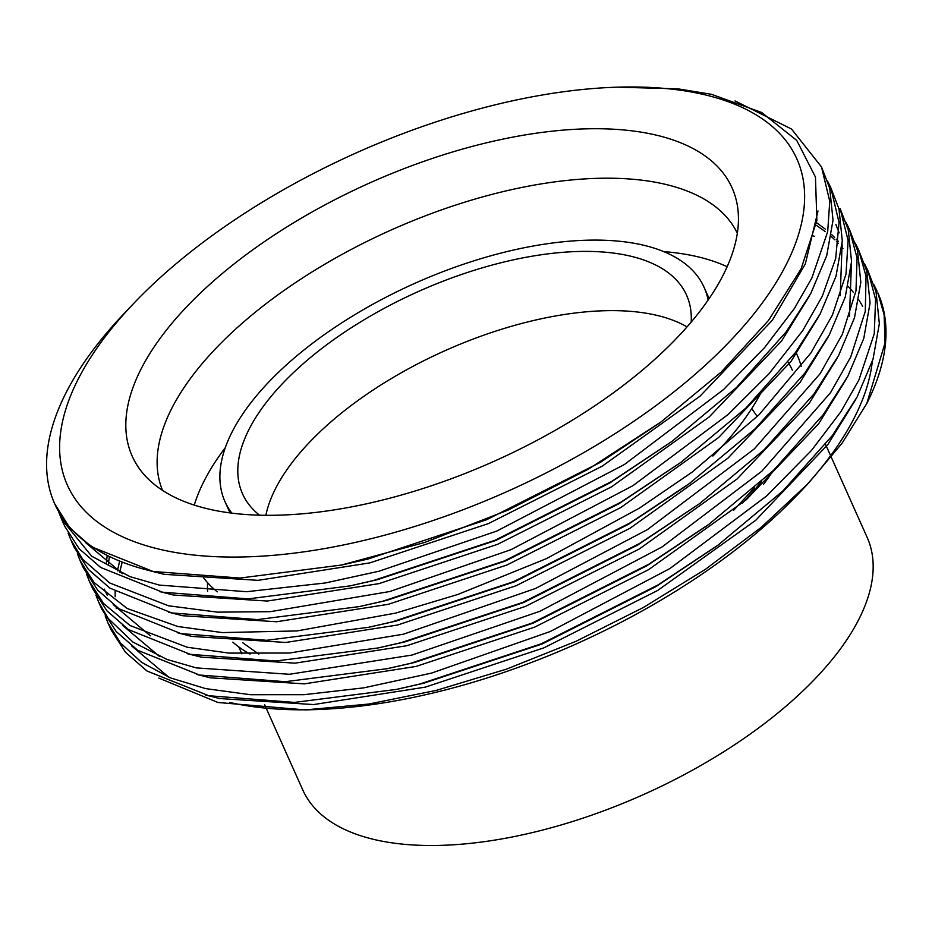 <?xml version="1.0" encoding="UTF-8"?>
<svg xmlns="http://www.w3.org/2000/svg" width="932" height="932" viewBox="0 0 932 932"><rect width="100%" height="100%" fill="white"/><g stroke="black" fill="none" stroke-linecap="round" stroke-linejoin="round"><path stroke-width="1.4" d="M265.853 515.303A243.229 112.842 155.9 0 1 419.773 362.793A243.229 112.842 155.9 0 1 655.872 315.121A243.229 112.842 155.9 0 1 687.047 326.887M259.515 515.186A243.229 112.842 155.9 0 1 242.518 493.797A243.229 112.842 155.9 0 1 359.67 322.46A243.229 112.842 155.9 0 1 629.368 255.881A243.229 112.842 155.9 0 1 686.569 295.164A243.229 112.842 155.9 0 1 691.183 322.088M231.847 513.136A262.428 121.754 155.9 0 1 224.985 501.637A262.428 121.754 155.9 0 1 351.387 316.775A262.428 121.754 155.9 0 1 642.381 244.941A262.428 121.754 155.9 0 1 704.103 287.324A262.428 121.754 155.9 0 1 708.099 300.104M217.284 591.832A314.853 146.068 155.9 0 1 203.584 577.852M194.252 505.097A314.853 146.068 155.9 0 1 225.288 447.698M663.689 251.593A314.853 146.068 155.9 0 1 696.425 256.475A314.853 146.068 155.9 0 1 727.158 266.715M162.552 490.395A314.853 146.068 155.9 0 1 316.437 269.243A314.853 146.068 155.9 0 1 664.015 184.012A314.853 146.068 155.9 0 1 737.328 233.28M209.467 509.245A328.577 152.44 155.9 0 1 143.901 474.376A328.577 152.44 155.9 0 1 271.701 236.716A328.577 152.44 155.9 0 1 654.788 134.791A328.577 152.44 155.9 0 1 737.829 208.698A328.577 152.44 155.9 0 1 554.354 430.805A328.577 152.44 155.9 0 1 209.467 509.245M848.097 286.345A399.56 185.363 155.9 0 1 853.199 292.159M858.826 299.918A399.56 185.363 155.9 0 1 862.671 306.453M872.282 361.546A399.56 185.363 155.9 0 1 803.524 488.356M808.149 483.557L799.167 493.016A399.56 185.363 155.9 0 1 314.969 709.613L305.253 709.904L368.711 704.056L436.421 690.356L506.414 669.164L575.883 641.367L643.197 607.594L705.396 569.336L761.223 527.361L808.149 483.557L842.05 443.236L866.807 403.474A418.759 194.275 155.9 0 0 877.851 292.893L884.13 314.806L885.051 342.941L866.807 403.474M310.17 709.73A399.56 185.363 155.9 0 1 229.691 702.437M831.286 457.216L867.156 537.391A309.156 143.423 155.9 0 1 718.246 755.176A309.156 143.423 155.9 0 1 375.433 839.79A309.156 143.423 155.9 0 1 302.737 789.87L266.703 709.334M702.891 94.342A399.56 185.363 155.9 0 1 687.944 380.442A399.56 185.363 155.9 0 1 161.364 549.694A399.56 185.363 155.9 0 1 133.416 303.75A399.56 185.363 155.9 0 1 617.613 87.165A399.56 185.363 155.9 0 1 702.891 94.342M617.613 87.165L678.1 88.866L711.442 94.307L761.665 112.481L796.732 140.394L815.453 177.045L816.875 220.511L801.054 268.964L768.574 320.352L721.263 371.996L660.904 422.033L588.127 469.309L508.359 509.967L424.712 542.447L341.555 565.025L240.095 578.05L153.221 571.502L91.394 546.758L69.9 528.013L54.732 503.874A418.759 194.275 155.9 0 1 123.921 313.746L133.416 303.75M735.01 100.924L791.524 129.047L821.511 166.956L829.76 201.289L827.686 231.66L811.9 277.911L794.413 308.469L764.578 347.601L723.5 389.588L624.44 464.497L496.756 531.089L378.94 571.234L325.303 582.978L246.584 591.715L159.29 585.086L130.037 576.663L91.72 556.229L61.629 519.287L58.879 512.367M821.511 166.956L829.725 188.264L833.033 220.185L826.719 255.636L810.84 293.347L786.154 331.885L736.571 387.432L671.751 441.57L611.695 481.436L494.974 540.292L373.336 580.566L350.059 585.89L248.18 598.892L162.483 592.204L100.656 567.46L79.15 548.727L64.809 526.405L61.629 519.287M827.465 180.983L830.773 187.658L839.056 222.538L835.666 258.514L822.28 296.26L802.778 330.522L768.958 373.837L728.183 414.437L632.91 485.7L511.039 549.647L389.821 591.517L270.233 611.672L217.575 612.149L168.552 605.8L109.696 582.978L82.831 559.433L70.89 540.001L68.141 533.069M830.773 187.658L838.986 208.966L842.295 240.887L835.981 276.338L820.102 314.049L795.415 352.587L745.833 408.134L681.012 462.272L620.957 502.138L504.235 560.994L382.598 601.268L359.321 606.592L257.442 619.594L171.744 612.918L109.918 588.162L88.412 569.429L74.071 547.119L70.89 540.001M688.457 484.302L755.095 428.837L804.677 373.301L829.364 334.751L845.242 297.04L851.557 261.601L848.248 229.668L840.035 208.36L848.132 240.514L846.011 274.09L832.427 315.074L810.887 352.948L759.172 414.635L692.336 471.976L639.457 508.115L546.42 558.629L457.787 594.488L395.599 613.116L296.993 630.941L222.317 632.583L177.814 626.502L127.23 608.526L94.097 582.558L80.152 560.703L77.403 553.771M690.274 482.974L630.218 522.84L513.497 581.696L391.859 621.97L368.583 627.294L266.703 640.296L181.006 633.62L119.18 608.864L97.674 590.131L83.332 567.821L80.152 560.703M845.988 222.387L849.297 229.062L857.079 257.954L855.984 290.819L842.283 334.46L820.09 373.732L754.303 448.921L647.484 529.574L535.562 588.453L403.393 634.203L289.549 653.029L228.923 653.099L187.076 647.204L130.061 625.535L103.51 603.435L89.414 581.405L86.664 574.485M849.297 229.062L857.51 250.37L860.818 282.303L854.504 317.742L838.625 355.453L813.939 394.003L764.357 449.539L699.536 503.676L639.48 543.542L522.759 602.398L401.121 642.672L377.844 647.996L275.965 660.998L190.256 654.322L128.441 629.578L106.935 610.833L92.594 588.523L89.414 581.405M855.25 243.101L858.558 249.776L866.038 276.233L865.292 311.288L850.73 356.956L830.563 392.628L761.84 471.208L662.046 546.956L539.943 611.276L411.932 655.079L289.421 674.279L196.337 667.906L167.026 659.46L132.915 642.066L108.24 618.475L98.675 602.107L95.926 595.187M858.558 249.776L866.772 271.084L870.08 303.005L863.766 338.456L847.887 376.155L823.201 414.705L773.618 470.252L708.798 524.378L648.742 564.244L532.021 623.1L410.383 663.374L387.106 668.698L285.227 681.7L199.518 675.024L137.703 650.28L116.197 631.535L101.856 609.225L98.675 602.107M864.512 263.803L867.82 270.478L875.602 299.382L874.251 333.761L858.92 379.941L840.781 411.886L811.504 450.401L766.687 495.94L669.992 568.497L550.276 631.512L431.563 673.09L363.631 687.874L303.972 694.701L250.44 694.713L205.599 688.608L170.37 677.867L141.699 662.431L120.496 643.01L107.937 622.821L105.188 615.889M867.82 270.478L876.033 291.786L879.342 323.707L873.028 359.158L857.149 396.869L832.462 435.407L782.88 490.954L718.059 545.092L658.004 584.947L541.282 643.802L419.645 684.088L396.368 689.412L294.489 702.413L208.78 695.726L146.965 670.982L125.459 652.249L111.118 629.927L107.937 622.809M153.221 571.502A418.759 194.275 155.9 0 1 54.732 503.874M63.306 522.817L60.86 515.757M813.566 235.959A418.759 194.275 155.9 0 1 814.428 236.332M158.813 678.077L217.948 702.483L305.253 709.904M873.773 284.505L877.082 291.18M760.733 393.257A314.853 146.068 155.9 0 1 712.875 456.028M659.576 423L600.453 462.307L486.632 519.73L368.035 559.025L343.407 564.629M671.751 441.57L609.714 483.009L495.894 540.432L377.297 579.727L350.059 585.89M122.511 573.693L85.464 542.506M681.012 462.272L618.976 503.711L505.156 561.134L386.559 600.429L359.321 606.592M835.899 224.577L839.149 232.895M842.12 244.009L840.221 295.642M686.674 485.619L628.238 524.413L514.417 581.836L395.82 621.143L368.583 627.294M851.382 264.711L849.483 316.344M699.536 503.676L637.5 545.115L523.679 602.538L405.082 641.845L377.844 647.996M150.297 635.81L113.25 604.623M107.366 595.385L104.256 589.129M816.945 222.958L825.461 229.237M831.589 234.538L834.699 237.532M836.272 239.151L838.52 241.598M841.992 245.699L842.575 246.432M706.98 525.706L646.761 565.829L532.941 623.24L414.344 662.547L387.106 668.698M159.558 656.512L122.511 625.325M106.271 563.371L107.157 555.868M716.242 546.42L656.023 586.531L542.203 643.954L423.606 683.249L398.57 688.934M168.809 677.214L131.773 646.027M116.302 608.584L116.022 606.674M115.184 596.655L115.149 591.494M117.409 570.815L119.599 561.402M818.005 210.97L805.33 263.919L772.302 320.305L700.037 396.17L602.188 466.186L488.38 523.609L369.771 562.905L258.048 580.345L164.172 574.322L150.122 570.815M809.465 295.898L781.564 341.007L709.299 416.872L611.45 486.888L497.63 544.311L379.033 583.618L267.309 601.047L173.422 595.024L159.395 591.517M818.727 316.6L790.825 361.709L718.56 437.574L620.712 507.591L506.892 565.013L388.295 604.32L276.559 621.761L182.684 615.726L168.645 612.219M827.989 337.302L800.087 382.411L727.822 458.276L629.974 528.293L516.153 585.715L397.556 625.023L285.821 642.463L191.945 636.428L177.93 632.933M837.251 358.016L809.349 403.125L737.084 478.978L639.236 549.006L525.415 606.417L406.818 645.725L295.083 663.165L201.207 657.13L187.169 653.623M816.572 225.451L825.321 231.637M831.262 236.542L834.804 239.815M836.435 241.411L838.322 243.369M841.852 247.306L842.936 248.599M846.512 378.718L818.599 423.827L746.346 499.692L648.497 569.708L534.677 627.131L416.08 666.427L304.345 683.867L210.469 677.832L196.442 674.337M108.24 564.815L109.347 556.928M855.762 399.42L827.861 444.529L755.607 520.394L657.759 590.41L543.938 647.833L425.342 687.129L313.606 704.569L219.731 698.546L205.681 695.039M119.669 572.132L122.139 562.392M796.569 353.764A319.734 148.339 155.9 0 1 801.24 366.521M761.502 481.541A319.734 148.339 155.9 0 1 742.315 503.117M250.009 654.066A319.734 148.339 155.9 0 1 232.86 642.171M207.603 591.412A319.734 148.339 155.9 0 1 207.545 582.651M788.076 362.117A309.156 143.423 155.9 0 1 792.317 370.097M773.141 470.707A309.156 143.423 155.9 0 1 763.436 484.454M704.103 287.324L709.136 298.59M258.828 654.136L242.763 642.765M825.554 444.401L830.61 455.713M238.79 646.924L241.877 653.833M264.572 704.557L266.191 708.192M754.384 487.89L733.542 510.375M224.985 501.637L230.029 512.903M751.74 408.577L757.262 416.534M345.166 564.256L341.555 565.025M705.198 527.023L708.798 524.378M714.46 547.736L718.059 545.092M400.737 688.48L396.368 689.412"/></g></svg>
